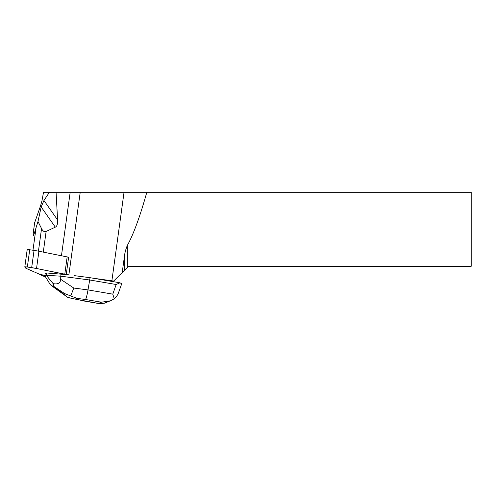 <?xml version="1.0" encoding="UTF-8"?>
<svg xmlns="http://www.w3.org/2000/svg" width="496" height="496" viewBox="0 0 496 496"><rect width="100%" height="100%" fill="white"/><g stroke="black" fill="none" stroke-linecap="round" stroke-linejoin="round"><path stroke-width="0.74" d="M24.812 266.953L27.181 249.761A2.344 0.316 7.8 0 1 27.168 249.73A2.344 0.316 7.8 0 1 29.717 249.761L34.05 250.406A14.644 1.978 7.8 0 1 38.905 251.249L67.165 256.916A5.859 0.787 7.8 0 1 68.622 257.244L66.253 274.499A24.019 3.243 -172.2 0 0 68.863 274.877L66.724 274.629A5.859 0.787 -172.2 0 0 64.796 274.164L36.537 268.497A14.644 1.978 -172.2 0 0 31.676 267.66L27.348 267.015A2.344 0.316 -172.2 0 0 24.8 266.984A2.344 0.316 -172.2 0 0 24.806 267.015L25.147 267.66A14.644 1.978 -172.2 0 0 26.406 268.497L39.376 274.164A5.859 0.787 -172.2 0 0 42.16 274.933L44.9 275.478L42.16 274.933A5.859 0.787 -172.2 0 1 40.715 274.598A24.019 3.243 7.8 0 1 40.932 275.038L45.607 277.078M113.107 281.629L92.919 278.182L111.879 280.792A32.221 4.346 -172.2 0 0 113.702 281.034L113.107 281.629L119.945 282.794L121.731 283.718L117.986 294.196L115.94 297.296L114.272 298.803L110.546 300.781L101.444 302.207L85.504 299.491C86.199 298.524 87.029 295.331 88.009 289.918L90.067 277.698L74.524 275.658M61.089 273.891L60.772 276.191L46.277 275.274L53.115 283.625C53.766 285.157 53.89 286.006 53.487 286.18L51.708 285.845L50.363 284.716L44.851 275.869L45.167 273.538L46.593 272.967L66.724 274.629A5.859 0.787 -172.2 0 0 66.253 274.499M57.598 219.976C57.803 223.919 57.04 226.306 55.304 227.149L46.122 231.452C44.435 232.227 42.91 231.266 41.546 228.582L37.987 221.495L33.79 234.949L33.275 235.681L33.158 234.329L34.59 222.859L40.511 205.97L41.918 201.023L43.53 192.262L49.426 192.262L43.952 200.489L57.598 219.976L56.067 192.262L471.2 192.262L471.2 266.29L130.262 266.29A4.396 4.396 0 0 0 127.329 267.412L124.223 270.506L124.223 257.846L122.208 272.527L124.223 270.506M56.067 192.262L49.426 192.262M55.304 227.149L41.168 206.956L43.952 200.489M41.168 206.956L37.987 221.495M122.208 272.527L113.702 281.034M124.223 257.846C124.632 253.549 125.668 249.407 127.329 245.421A238.805 32.221 -82.2 0 0 146.822 192.262M53.115 283.625C57.939 284.53 60.456 283.092 60.673 279.31L73.792 288.046L88.009 289.918L112.778 294.14L114.272 298.803M112.778 294.14L116.182 284.506L89.751 279.998L60.772 276.191L60.673 279.31M46.593 272.967L46.277 275.274M44.851 275.869L46.271 275.305M92.919 278.182L90.067 277.698M116.182 284.506L119.945 282.794M72.019 298.518L67.543 297.234L63.544 293.967L64.567 293.558L77.004 298.375L75.268 299.057L72.019 298.518L99.944 303.738L104.588 303.118M70.711 295.982L73.792 288.046M66.724 274.629L36.537 268.497L27.348 267.015L24.806 267.015L26.406 268.497L39.376 274.164L44.9 275.478M64.796 274.164L67.165 256.916M38.905 251.249L36.537 268.497M29.717 249.761L27.348 267.015M31.676 267.66L34.05 250.406M33.685 228.811L33.517 230.113M36.096 227.503L32.972 250.244M41.546 228.582L38.446 251.156M61.448 255.769L70.178 192.262M46.122 231.452L43.282 252.123M68.863 274.877L80.222 192.262M127.329 245.421L127.329 267.412M111.879 280.792L124.043 192.262M75.268 299.057L82.59 300.644M98.53 303.36L101.444 302.207M85.504 299.491L77.004 298.375M53.01 286.366L63.544 293.967M64.567 293.558L53.487 286.18M27.168 249.73L24.8 266.984M110.546 300.762L104.154 303.292M99.944 303.732L81.908 300.657M51.708 285.845L66.582 296.577"/></g></svg>
